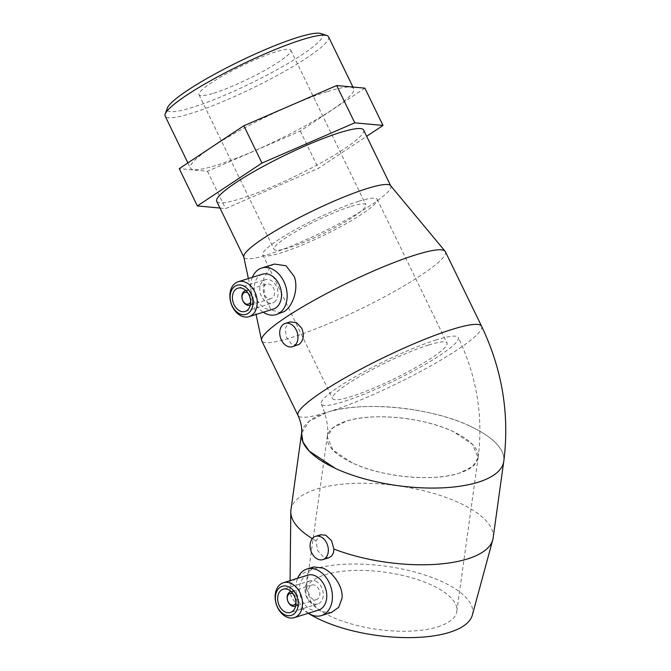 <?xml version="1.0" encoding="UTF-8"?>
<svg xmlns="http://www.w3.org/2000/svg" width="671" height="671" viewBox="0 0 671 671"><rect width="100%" height="100%" fill="white"/><g stroke="black" fill="none" stroke-linecap="round" stroke-linejoin="round"><path stroke-width="0.5" stroke-dasharray="3.35 2.52" d="M436.402 339.878A76.167 10.887 154.1 0 0 360.092 373.982A76.167 10.887 154.1 0 0 321.266 404.085A76.167 10.887 154.1 0 0 343.166 401.753A76.167 10.887 154.1 0 0 440.21 355.144A76.167 10.887 154.1 0 0 458.293 337.547A76.167 10.887 154.1 0 0 436.402 339.878M352.267 462.889L332.975 450.149L327.263 436.779L332.85 427.88L346.462 421.145A76.167 28.845 -172.1 0 1 453.126 431.537A76.167 28.845 -172.1 0 1 478.121 457.672A76.167 28.845 -172.1 0 1 458.93 473.281A76.167 28.845 -172.1 0 1 352.267 462.889A76.167 28.845 -172.1 0 1 327.238 436.746A76.167 28.845 -172.1 0 1 346.437 421.136C372.631 412.413 423.762 417.396 453.126 431.537L472.443 444.294L478.155 457.681L472.56 466.571L458.956 473.298C432.778 482.03 381.623 477.039 352.267 462.889M335.106 468.299A102.059 38.65 7.9 0 0 478.046 482.223A102.059 38.65 7.9 0 0 503.762 461.304A102.059 38.65 7.9 0 0 470.262 426.286A102.059 38.65 -172.1 0 1 503.787 461.321M470.279 426.211C430.916 407.247 362.424 400.595 327.314 412.271A102.059 38.65 -172.1 0 1 470.279 426.211L470.262 426.286M328.538 36.804A90.811 12.984 -25.9 0 1 282.248 72.694A90.811 12.984 -25.9 0 1 191.269 113.349A90.811 12.984 -25.9 0 1 165.167 116.133M320.948 33.55A86.299 12.338 -25.9 0 1 283.539 66.043A86.299 12.338 -25.9 0 1 192.082 107.511A86.299 12.338 -25.9 0 1 167.305 108.157M327.649 91.516A90.811 12.984 -25.9 0 1 353.76 88.731A90.811 12.984 -25.9 0 1 307.461 124.63A90.811 12.984 -25.9 0 1 216.49 165.284A90.811 12.984 -25.9 0 1 190.379 168.06A90.811 12.984 -25.9 0 1 236.67 132.17A90.811 12.984 -25.9 0 1 327.649 91.516M390.564 185.624A81.644 11.675 -25.9 0 1 390.79 185.976A81.644 11.675 -25.9 0 1 349.163 218.243A81.644 11.675 -25.9 0 1 267.368 254.795A81.644 11.675 -25.9 0 1 243.9 257.303A81.644 11.675 -25.9 0 1 243.766 256.909M363.623 130.031A81.644 11.675 -25.9 0 1 322.005 162.307A81.644 11.675 -25.9 0 1 240.201 198.859A81.644 11.675 -25.9 0 1 216.733 201.359M445.368 251.65A102.059 14.594 -25.9 0 1 393.34 291.986A102.059 14.594 -25.9 0 1 291.097 337.681A102.059 14.594 -25.9 0 1 261.757 340.809M290.937 509.994A102.059 38.65 -172.1 0 1 316.662 489.075A102.059 38.65 -172.1 0 1 430.681 492.581A102.059 38.65 -172.1 0 1 493.126 538.033M250.358 305.02A7.616 5.485 -107.3 0 0 250.887 304.726A7.616 5.485 -107.3 0 0 252.707 295.919A7.616 5.485 -107.3 0 0 245.863 290.543M265.615 284.538A7.616 5.485 -107.3 0 0 263.929 293.697A7.616 5.485 -107.3 0 0 271.168 298.595A7.616 5.485 -107.3 0 0 272.2 298.1A7.616 5.485 -107.3 0 0 273.885 288.949A7.616 5.485 -107.3 0 0 266.647 284.051A7.616 5.485 -107.3 0 0 265.615 284.538M274.171 302.168A12.187 8.782 -107.3 0 0 276.871 287.524A12.187 8.782 -107.3 0 0 265.288 279.681A12.187 8.782 -107.3 0 0 263.636 280.47A12.187 8.782 -107.3 0 0 260.935 295.123A12.187 8.782 -107.3 0 0 272.518 302.957A12.187 8.782 -107.3 0 0 274.171 302.168M262.395 274.204A18.276 13.168 -107.3 0 0 259.92 275.387A18.276 13.168 -107.3 0 0 255.877 297.354A18.276 13.168 -107.3 0 0 273.248 309.113M252.388 277.316A24.374 17.563 -107.3 0 0 263.233 312.225M281.199 313.022L270.992 309.784L264.441 295.978L263.753 278.222L271.126 265.657L274.439 264.08M297.521 345.137L291.281 343.804L286.408 337.169L285.192 328.706L288.614 322.659L290.291 321.862M351.21 206.333A51.03 7.297 -25.9 0 1 365.88 204.772A51.03 7.297 -25.9 0 1 339.87 224.944A51.03 7.297 -25.9 0 1 288.74 247.792A51.03 7.297 -25.9 0 1 274.07 249.352A51.03 7.297 -25.9 0 1 300.088 229.18A51.03 7.297 -25.9 0 1 351.21 206.333M213.672 93.185A51.03 7.297 154.1 0 0 264.793 70.338A51.03 7.297 154.1 0 0 290.811 50.166A51.03 7.297 154.1 0 0 276.142 51.726A51.03 7.297 154.1 0 0 225.011 74.573A51.03 7.297 154.1 0 0 199.002 94.745A51.03 7.297 154.1 0 0 213.672 93.185M428.71 344.986A63.594 9.092 -25.9 0 1 446.987 343.04A63.594 9.092 -25.9 0 1 414.569 368.178A63.594 9.092 -25.9 0 1 350.858 396.645A63.594 9.092 -25.9 0 1 332.573 398.599A63.594 9.092 -25.9 0 1 364.99 373.453A63.594 9.092 -25.9 0 1 428.71 344.986M358.901 201.233A63.594 9.092 -25.9 0 1 377.186 199.279A63.594 9.092 -25.9 0 1 344.768 224.424A63.594 9.092 -25.9 0 1 281.048 252.892A63.594 9.092 -25.9 0 1 262.772 254.837A63.594 9.092 -25.9 0 1 295.19 229.7A63.594 9.092 -25.9 0 1 358.901 201.233M318.499 610.107A18.276 13.168 72.7 0 1 310.748 609.411A18.276 13.168 72.7 0 1 299.476 591.428A18.276 13.168 72.7 0 1 307.645 575.198M308.492 613.219A24.374 17.563 72.7 0 1 297.639 578.31M315.705 581.145A12.187 8.782 72.7 0 1 323.221 593.139A12.187 8.782 72.7 0 1 317.769 603.959A12.187 8.782 72.7 0 1 312.602 603.489A12.187 8.782 72.7 0 1 305.087 591.503A12.187 8.782 72.7 0 1 310.539 580.683A12.187 8.782 72.7 0 1 315.705 581.145M291.113 591.545A7.616 5.485 72.7 0 1 293.814 591.956A7.616 5.485 72.7 0 1 298.478 599.086A7.616 5.485 72.7 0 1 295.609 606.022M313.189 599.304A7.616 5.485 72.7 0 1 308.484 591.805A7.616 5.485 72.7 0 1 311.898 585.045A7.616 5.485 72.7 0 1 315.127 585.338A7.616 5.485 72.7 0 1 319.824 592.828A7.616 5.485 72.7 0 1 316.418 599.589A7.616 5.485 72.7 0 1 313.189 599.304M331.457 612.464L320.805 611.633L310.933 601.921L306.295 587.159L307.385 573.806L313.76 566.92M308.283 613.286A92.162 34.9 -172.1 0 1 289.973 589.851A92.162 34.9 -172.1 0 1 313.323 569.276A92.162 34.9 -172.1 0 1 418.31 573.009A92.162 34.9 -172.1 0 1 472.325 615.139M328.941 557.718L323.783 557.257L317.509 550.346L315.999 540.734L320.788 534.737M437.626 626.899A76.167 28.845 7.9 0 0 456.825 611.281A76.167 28.845 7.9 0 0 410.224 577.362A76.167 28.845 7.9 0 0 325.133 574.745A76.167 28.845 7.9 0 0 305.942 590.363A76.167 28.845 7.9 0 0 352.543 624.282A76.167 28.845 7.9 0 0 437.626 626.899M315.999 540.734A102.059 38.65 -172.1 0 1 312.342 538.603M293.168 593.969A6.089 4.387 72.7 0 1 295.928 602.86M250.677 301.858A6.089 4.387 -107.3 0 0 247.909 292.975M219.979 208.035L225.582 208.564L318.398 168.32L366.66 136.288M364.89 88.153L300.289 131.021L207.473 171.264L179.249 168.639M207.473 171.264L225.582 208.564M300.289 131.021L318.398 168.32M301.682 432.644A102.059 38.65 -172.1 0 1 327.314 412.271L309.088 421.313L301.615 433.248M481.585 326.24A102.059 14.594 -25.9 0 1 429.557 366.576A102.059 14.594 -25.9 0 1 327.314 412.271A102.059 14.594 -25.9 0 1 297.974 415.399M321.266 404.085C326.651 416.481 328.647 427.377 327.263 436.779M352.938 87.045L353.76 88.731M503.636 462.21L503.762 461.304M250.35 305.062L271.168 298.595M237.928 288.186L265.288 279.681M290.811 50.166L365.88 204.772M377.186 199.279L446.987 343.04M317.769 603.959L290.409 612.455M311.898 585.045L291.08 591.512M456.825 611.281L478.121 457.672M305.942 590.363L327.238 436.746M289.973 589.851L290.073 580.658M316.418 599.589L295.601 606.064M310.539 580.683L283.179 589.188M262.772 254.837L332.573 398.599M199.002 94.745L274.07 249.352M245.158 311.461L272.518 302.957M245.829 290.518L266.647 284.051M248.387 278.557L256.062 314.456M187.88 162.91L190.379 168.06M478.155 457.681C483.363 416.255 476.745 376.213 458.293 337.547"/><path stroke-width="1.01" d="M256.062 314.456L261.589 340.314A102.059 14.594 -25.9 0 0 261.757 340.809L297.974 415.399A102.059 14.594 -25.9 0 1 350.002 375.055A102.059 14.594 -25.9 0 1 452.254 329.36A102.059 14.594 -25.9 0 1 481.585 326.24C502.302 369.587 509.7 414.619 503.787 461.321A102.059 38.65 -172.1 0 1 478.071 482.239A102.059 38.65 -172.1 0 1 335.106 468.299L335.114 468.224A102.059 38.65 -172.1 0 1 301.589 433.189A102.059 38.65 -172.1 0 1 301.682 432.644M187.88 162.91L165.167 116.133A90.811 12.984 -25.9 0 1 165.2 114.028A90.811 12.984 -25.9 0 1 216.901 77.249A90.811 12.984 -25.9 0 1 302.436 39.581A90.811 12.984 -25.9 0 1 326.861 35.529A90.811 12.984 -25.9 0 1 328.538 36.804L352.938 87.045M165.2 114.028L167.305 108.157A86.299 12.338 -25.9 0 1 216.439 73.198A86.299 12.338 -25.9 0 1 297.731 37.4A86.299 12.338 -25.9 0 1 320.948 33.55L326.861 35.529M248.387 278.557L243.766 256.909A81.644 11.675 -25.9 0 1 286.693 224.374A81.644 11.675 -25.9 0 1 367.322 188.476A81.644 11.675 -25.9 0 1 390.564 185.624L445.091 251.214A102.059 14.594 -25.9 0 1 445.368 251.65L481.585 326.24M243.808 257.119L216.733 201.359A81.644 11.675 -25.9 0 1 258.352 169.084A81.644 11.675 -25.9 0 1 340.155 132.531A81.644 11.675 -25.9 0 1 363.623 130.031L390.698 185.792M261.589 340.314A102.059 14.594 -25.9 0 1 315.253 299.652A102.059 14.594 -25.9 0 1 416.028 254.77A102.059 14.594 -25.9 0 1 445.091 251.214M503.636 462.21L493.126 538.033A102.059 38.65 -172.1 0 1 492.749 539.87A102.059 38.65 -172.1 0 1 467.402 558.951A102.059 38.65 -172.1 0 1 333.856 549.012L333.537 552.535L331.801 555.865L329.016 557.702L322.835 559.622A12.187 8.782 72.7 0 1 317.668 559.153A12.187 8.782 72.7 0 1 310.153 547.167A12.187 8.782 72.7 0 1 315.596 536.347A12.187 8.782 72.7 0 1 320.763 536.808A12.187 8.782 72.7 0 1 328.287 548.803A12.187 8.782 72.7 0 1 322.835 559.622M245.863 290.543A7.616 5.485 -107.3 0 0 245.334 290.669A7.616 5.485 -107.3 0 0 244.303 291.164A7.616 5.485 -107.3 0 0 242.617 300.314A7.616 5.485 -107.3 0 0 249.855 305.221A7.616 5.485 -107.3 0 0 250.358 305.02M247.909 292.975A6.089 4.387 -107.3 0 0 243.95 292.833A6.089 4.387 -107.3 0 0 242.86 300.734A6.089 4.387 -107.3 0 0 249.218 303.686A6.089 4.387 -107.3 0 0 250.677 301.858M246.811 310.673A12.187 8.782 -107.3 0 0 249.511 296.028A12.187 8.782 -107.3 0 0 237.928 288.186A12.187 8.782 -107.3 0 0 236.276 288.975A12.187 8.782 -107.3 0 0 233.583 303.627A12.187 8.782 -107.3 0 0 245.158 311.461A12.187 8.782 -107.3 0 0 246.811 310.673M235.664 282.927A18.276 13.168 -107.3 0 0 231.612 304.894A18.276 13.168 -107.3 0 0 248.991 316.653A18.276 13.168 -107.3 0 0 251.466 315.471A18.276 13.168 -107.3 0 0 255.508 293.504A18.276 13.168 -107.3 0 0 238.138 281.745A18.276 13.168 -107.3 0 0 235.664 282.927M234.959 286.265A15.232 10.979 -107.3 0 0 232.225 306.01A15.232 10.979 -107.3 0 0 248.127 313.391A15.232 10.979 -107.3 0 0 250.87 293.638A15.232 10.979 -107.3 0 0 234.959 286.265M248.991 316.653L273.248 309.113A18.276 13.168 -107.3 0 0 275.722 307.93A18.276 13.168 -107.3 0 0 279.773 285.963A18.276 13.168 -107.3 0 0 262.395 274.204L238.138 281.745M263.233 312.225A24.374 17.563 -107.3 0 0 276.142 314.598A24.374 17.563 -107.3 0 0 279.438 313.022A24.374 17.563 -107.3 0 0 284.831 283.724A24.374 17.563 -107.3 0 0 261.673 268.048A24.374 17.563 -107.3 0 0 258.369 269.625A24.374 17.563 -107.3 0 0 252.388 277.316M261.673 268.048L274.439 264.08L285.989 265.733L294.317 276.603C298.763 288.723 292.942 305.968 284.328 311.503L276.142 314.598M285.225 323.439L290.291 321.862L296.641 322.726L301.824 328.404C304.424 335.341 303.535 340.658 299.157 344.357L292.455 346.706A12.187 8.782 72.7 0 1 280.881 338.872A12.187 8.782 72.7 0 1 283.573 324.219A12.187 8.782 72.7 0 1 285.225 323.439A12.187 8.782 72.7 0 1 296.808 331.273A12.187 8.782 72.7 0 1 294.108 345.926A12.187 8.782 72.7 0 1 292.455 346.706M283.388 582.738L307.645 575.198A18.276 13.168 72.7 0 1 315.395 575.894A18.276 13.168 72.7 0 1 326.676 593.877A18.276 13.168 72.7 0 1 318.499 610.107L294.242 617.647A18.276 13.168 72.7 0 1 286.492 616.951A18.276 13.168 72.7 0 1 275.211 598.968A18.276 13.168 72.7 0 1 283.388 582.738A18.276 13.168 72.7 0 1 291.139 583.435A18.276 13.168 72.7 0 1 302.411 601.417A18.276 13.168 72.7 0 1 294.242 617.647M297.639 578.31A24.374 17.563 72.7 0 1 306.924 569.042A24.374 17.563 72.7 0 1 317.257 569.973A24.374 17.563 72.7 0 1 332.288 593.952A24.374 17.563 72.7 0 1 321.392 615.592A24.374 17.563 72.7 0 1 311.059 614.661A24.374 17.563 72.7 0 1 308.492 613.219M284.856 614.787A15.232 10.979 72.7 0 1 275.546 595.605A15.232 10.979 72.7 0 1 288.731 586.857A15.232 10.979 72.7 0 1 298.041 606.039A15.232 10.979 72.7 0 1 284.856 614.787M288.345 589.65A12.187 8.782 72.7 0 1 295.861 601.635A12.187 8.782 72.7 0 1 290.409 612.455A12.187 8.782 72.7 0 1 285.25 611.994A12.187 8.782 72.7 0 1 277.727 600.008A12.187 8.782 72.7 0 1 283.179 589.188A12.187 8.782 72.7 0 1 288.345 589.65M295.609 606.022A7.616 5.485 72.7 0 1 295.106 606.215A7.616 5.485 72.7 0 1 291.877 605.921A7.616 5.485 72.7 0 1 287.18 598.431A7.616 5.485 72.7 0 1 290.585 591.671A7.616 5.485 72.7 0 1 291.113 591.545M295.928 602.86A6.089 4.387 72.7 0 1 291.063 604.839A6.089 4.387 72.7 0 1 287.339 597.165A6.089 4.387 72.7 0 1 292.615 593.667A6.089 4.387 72.7 0 1 293.168 593.969M306.924 569.042L313.76 566.92L323.187 568.127C333.093 572.539 343.267 586.58 342.034 598.222L338.679 607.347L331.457 612.464L321.392 615.592M492.749 539.87L472.325 615.139A92.162 34.9 -172.1 0 1 449.444 632.367A92.162 34.9 -172.1 0 1 308.283 613.286M315.596 536.347L320.788 534.737L325.812 535.248L331.591 540.742L333.856 549.012M312.342 538.603A102.059 38.65 -172.1 0 1 290.803 511.864A102.059 38.65 -172.1 0 1 290.937 509.994L301.589 433.189M197.358 205.938L179.249 168.639L243.85 125.771L336.666 85.536L364.89 88.153L382.998 125.452L354.774 122.827L261.958 163.07L197.358 205.938L219.979 208.035M336.666 85.536L354.774 122.827M243.85 125.771L261.958 163.07M366.66 136.288L382.998 125.452M297.974 415.399C300.927 421.866 302.143 427.821 301.615 433.248L302.906 441.921L309.281 451.155L335.114 468.224M249.855 305.221L250.35 305.062M291.08 591.512L290.585 591.671M290.073 580.658L290.803 511.864M295.601 606.064L295.106 606.215M245.334 290.669L245.829 290.518"/></g></svg>
